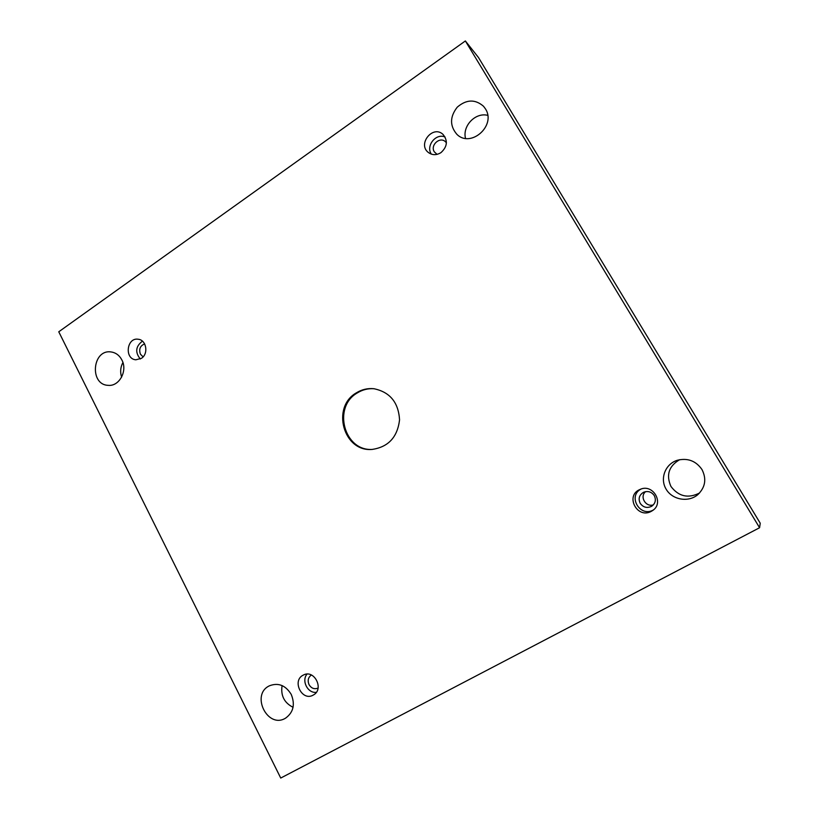 <?xml version="1.0" encoding="UTF-8"?>
<svg xmlns="http://www.w3.org/2000/svg" width="819" height="819" viewBox="0 0 819 819"><rect width="100%" height="100%" fill="white"/><g stroke="black" fill="none" stroke-linecap="round" stroke-linejoin="round"><path stroke-width="1.23" d="M465.366 40.95L58.763 331.787L280.733 778.05L759.582 527.733L465.366 40.95L478.48 57.514L760.237 523.218L759.582 527.733M313.196 695.096C302.027 701.729 291.574 680.599 303.255 675.132C314.127 668.816 324.58 689.188 313.38 694.993L313.196 695.096M651.443 511.251C637.295 519.512 624.713 495.608 639.915 489.506C652.825 483.056 664.741 503.275 652.333 510.708L651.443 511.251M440.95 152.631C436.507 155.354 432.319 155.313 428.398 152.518C417.199 144.216 432.862 124.652 442.997 134.398C448.044 140.673 447.358 146.755 440.95 152.631M141.411 358.343L135.841 359.797C124.15 358.988 126.74 337.131 138.288 339.261C146.437 339.967 148.73 353.839 141.411 358.343M121.847 359.92C119.369 355.292 115.786 352.641 111.097 351.955C92.322 348.986 89.21 384.807 108.18 385.339C119.267 386.65 127.877 370.741 121.847 359.92M485.401 108.804L483.548 106.296C475.184 99.038 466.41 99.324 457.248 107.176C449.836 116.728 449.682 125.737 456.767 134.193C470.495 148.536 496.621 125.635 485.401 108.804M291.226 694.399C285.575 685.288 278.327 682.422 269.471 685.79C250.317 694.543 267.731 729.504 285.708 718.058C293.437 712.315 295.27 704.432 291.226 694.399M701.955 469.502C695.904 460.872 687.725 457.78 677.436 460.237C665.386 463.83 659.653 478.491 666.082 489.117C672.235 499.887 688.431 502.774 697.87 494.604C705.364 487.285 706.736 478.91 701.955 469.502M356.378 392.833C361.773 389.496 367.588 388.124 373.822 388.708C389.885 391.994 398.464 402.364 399.559 419.819C397.481 437.182 388.329 447.051 372.102 449.426C343.386 452.139 331.06 407.094 356.378 392.833M679.678 459.674C668.816 466.072 665.908 475.01 670.945 486.455C678.613 496.529 688.144 498.72 699.528 493.028M282.084 685.575C280.589 695.597 284.244 702.835 293.059 707.288M487.694 115.346C475.46 112.131 462.254 125.952 465.509 138.37M122.911 362.5C120.444 367.199 120.014 372.082 121.621 377.149M645.618 491.635C639.373 496.601 645.71 507.463 653.367 504.862M318.079 688.052C314.394 689.526 311.374 688.39 309.039 684.653C307.381 680.548 308.169 677.333 311.415 675.01M307.002 674.139C301.279 680.784 307.719 693.468 316.298 692.342M654.268 495.618C656.285 499.887 655.435 503.419 651.719 506.244C647.102 508.445 643.263 507.473 640.192 503.327C638.093 498.648 639.209 494.973 643.55 492.301C647.942 490.673 651.514 491.779 654.268 495.618M641.001 489.086C627.405 496.027 640.008 517.68 653.265 510.022M437.049 154.371L434.295 151.822C429.995 145.27 439.813 136.261 445.393 141.677L446.406 142.803M445.096 137.039C436.005 132.862 425.604 145.823 431.316 154.126M143.09 356.869L140.387 354.146C138.739 349.15 140.162 345.741 144.635 343.919M142.424 341.165C135.637 346.335 134.93 352.283 140.295 358.998M372.563 449.396C344.103 451.607 332.268 407.033 357.33 392.915C362.561 389.67 368.212 388.288 374.273 388.759"/></g></svg>

